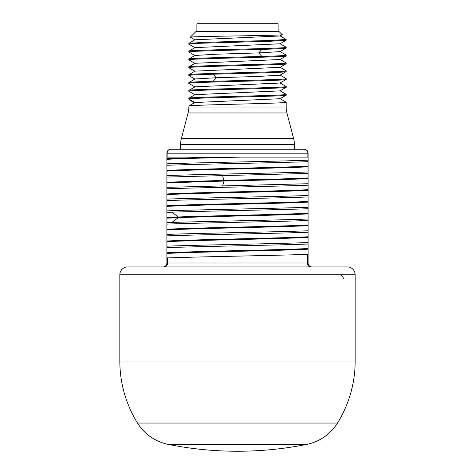 <?xml version="1.0" encoding="UTF-8"?>
<svg xmlns="http://www.w3.org/2000/svg" width="475" height="475" viewBox="0 0 475 475"><rect width="100%" height="100%" fill="white"/><g stroke="black" fill="none" stroke-linecap="round" stroke-linejoin="round"><path stroke-width="0.71" d="M170.828 149.257L170.828 149.257A3.925 3.705 90 0 0 167.123 153.176L166.903 153.176A3.925 3.925 0 0 1 170.828 149.257L304.172 149.257A3.925 3.925 0 0 1 308.097 153.176A3.925 3.925 0 0 0 304.172 149.257A3.925 3.925 0 0 1 308.097 153.176L307.877 153.176A3.925 3.705 -90 0 0 304.172 149.257M310.573 266.914A3.925 3.2 90 0 1 307.372 262.996L308.097 262.996A3.925 3.925 0 0 0 312.016 266.914L347.314 266.914A7.843 7.843 0 0 1 355.163 274.758L355.163 361.042A117.663 117.663 0 0 1 337.499 423.047L137.501 423.047A117.663 117.663 0 0 1 119.837 361.042L355.163 361.042L119.837 361.042L119.837 274.758A7.843 7.843 0 0 1 127.686 266.914L162.984 266.914A3.925 3.925 0 0 0 166.903 262.996L166.903 248.009M347.314 266.914L127.686 266.914M166.903 153.176L166.903 163.816C197.743 162.604 277.257 161.399 308.097 160.188L308.097 157.1L166.903 157.1M312.016 266.914A3.925 3.925 0 0 1 308.097 262.996L308.097 161.66C277.257 162.872 197.743 164.083 166.903 165.288L166.903 163.816M166.903 165.288L166.903 262.996L167.627 262.996A3.925 3.2 -90 0 1 164.427 266.914M308.097 153.176L308.097 157.1L241.484 157.1C210.354 157.848 179.295 158.597 166.903 159.345M308.097 161.66L308.097 160.188M166.903 171.113C190.095 169.676 284.905 168.245 308.097 166.808M308.097 171.956C277.875 173.149 197.873 174.367 166.903 175.578M308.097 183.718L166.903 187.346M166.903 182.881L224.063 181.052C257.943 180.227 294.512 179.402 308.097 178.576M166.903 247.653C197.285 246.454 277.572 245.225 308.097 244.025M166.903 252.795C190.095 251.364 284.905 249.927 308.097 248.49M166.903 235.885C197.083 234.692 277.329 233.468 308.097 232.257M166.903 241.033C190.095 239.596 284.905 238.159 308.097 236.728M166.903 224.117C197.178 222.923 277.103 221.706 308.097 220.495M166.903 229.265C190.095 227.828 284.905 226.397 308.097 224.96M166.903 212.355L171.855 212.177C205.622 211.019 278.421 209.885 308.097 208.727M166.903 217.497L178.232 216.98C211.672 215.715 287.814 214.457 308.097 213.192M308.097 242.553C277.329 243.758 197.083 244.981 166.903 246.175M308.097 230.785C277.103 231.996 197.178 233.213 166.903 234.412M308.097 219.017C278.421 220.174 205.622 221.308 171.855 222.466L166.903 222.644M308.097 207.254C276.783 208.472 198.241 209.659 166.903 210.876M166.903 200.587C198.241 199.369 276.783 198.182 308.097 196.959M308.097 195.486C276.765 196.709 198.212 197.891 166.903 199.114M166.903 188.818C198.212 187.601 276.765 186.414 308.097 185.197M166.903 177.056L308.097 173.428M307.372 254.345C276.616 255.526 198.241 256.738 167.627 257.913L167.627 262.996L307.372 262.996L307.372 254.345L308.097 253.893M166.903 241.71C190.095 240.273 284.905 238.842 308.097 237.405M166.903 229.942C190.095 228.511 284.905 227.074 308.097 225.637M166.903 218.179L178.232 217.657C211.672 216.398 287.814 215.133 308.097 213.875M166.903 257.563L167.627 257.913M166.903 253.478C190.095 252.041 284.905 250.604 308.097 249.173M166.903 205.734C190.095 204.297 284.905 202.861 308.097 201.43M166.903 206.411C190.095 204.974 284.905 203.543 308.097 202.107M166.903 193.966C190.095 192.529 284.905 191.098 308.097 189.662M166.903 194.643C190.095 193.212 284.905 191.775 308.097 190.338M166.903 182.198L224.063 180.375C257.943 179.55 294.512 178.725 308.097 177.893M166.903 170.436C190.095 168.999 284.905 167.562 308.097 166.131M166.903 158.668L213.803 157.1M279.11 31.593L195.89 31.593L190.321 37.163C188.866 36.332 286.17 35.512 282.192 34.675L279.11 31.593M280.001 35.969L282.192 34.675M188.83 44.145L188.878 43.302L204.244 42.34L272.294 40.405L286.17 39.437L286.116 40.28L270.732 41.248L202.7 43.178L192.434 43.658L188.937 44.228M279.995 35.975L194.964 39.793M280.03 43.789L194.964 47.637M280.036 51.632L258.78 52.903L217.164 54.18L194.999 55.456L188.878 58.995L188.83 59.832C185.957 58.52 289.038 57.226 286.17 55.913L280.001 59.506L194.999 63.3L188.878 66.838L188.83 67.676C185.974 66.363 289.049 65.069 286.17 63.757L286.17 62.973C289.038 64.285 185.957 65.58 188.83 66.892M286.063 47.203L286.17 47.28C289.049 48.598 185.974 49.887 188.83 51.205L188.83 51.989C187.257 51.11 231.509 50.249 261.832 49.376C277.394 48.943 285.505 48.503 286.17 48.064L279.995 51.656M286.17 47.28L286.17 48.064M195.005 47.613L188.83 51.205M286.075 55.047L286.17 55.124C285.505 55.563 277.394 56.002 261.832 56.436C231.509 57.309 187.257 58.17 188.83 59.048M286.17 55.124L286.17 55.913M280.001 67.224L286.17 70.817C289.049 72.129 185.974 73.423 188.83 74.735L194.999 71.143L280.001 67.349L286.17 63.757M286.17 70.817L286.17 71.6C287.749 72.473 243.497 73.34 213.168 74.213L216.22 77.746L194.999 78.987L188.878 82.525L188.83 83.362C185.957 82.05 289.038 80.756 286.17 79.444L280.001 83.036L194.999 86.83L188.878 90.369L188.83 91.206C185.968 89.894 289.049 88.599 286.17 87.287L286.17 86.503C289.038 87.816 185.957 89.11 188.83 90.422M188.83 74.735L188.83 75.519C189.495 75.08 197.606 74.646 213.168 74.213M280.001 75.068L286.17 78.66C287.749 79.533 243.497 80.4 213.168 81.272L216.22 77.746L257.836 76.469L280.001 75.192L286.17 71.6M213.168 81.272C197.606 81.706 189.495 82.139 188.83 82.579M286.17 78.66L286.17 79.444M280.001 90.755L286.17 94.347C289.049 95.659 185.968 96.953 188.83 98.266L194.999 94.673L280.001 90.879L286.17 87.287M286.17 94.347L286.17 95.131C289.061 96.443 185.968 97.737 188.83 99.055L194.916 102.564M188.83 98.266L188.83 99.055L189.685 100.053L194.423 102.843M280.001 98.598L286.17 102.19C289.061 103.502 185.968 104.797 188.83 106.115L194.999 102.517L280.001 98.723L286.17 95.131M286.17 102.19L286.17 107.012A23.53 23.53 90 0 0 286.936 112.961L293.603 138.486L181.397 138.486L188.064 112.961A23.53 23.53 -90 0 0 188.83 107.012L286.17 107.012M189.139 105.794L188.83 107.012M194.999 55.581L188.83 51.989M280.001 59.375L286.17 62.973M194.999 63.424L188.83 59.832M194.999 79.111L188.83 75.519M280.001 82.911L286.17 86.503M194.999 86.955L188.83 83.362M194.999 94.804L188.83 91.206M194.869 102.594L194.4 102.737M293.603 138.486A23.53 23.53 90 0 1 294.369 144.436L180.631 144.436A23.53 23.53 -90 0 1 181.397 138.486M294.369 144.436L294.369 149.257M180.631 144.436L180.631 149.257M196.905 31.593L196.905 23.75L278.095 23.75L278.095 31.593M337.499 423.047A47.067 47.067 0 0 1 306.731 444.392L168.269 444.392A47.067 47.067 0 0 1 137.501 423.047M306.731 444.392A352.984 352.984 0 0 1 168.269 444.392M355.163 274.758L119.837 274.758M307.877 157.1L307.877 153.176L167.123 153.176L167.123 157.1M222.621 185.862L224.063 181.052L222.621 175.566M171.855 222.466L178.232 217.657L178.232 216.98L171.855 212.177M261.832 49.376L258.78 52.903L261.832 56.436M188.064 112.961L286.936 112.961M343.324 278.611C343.063 276.266 341.757 274.983 339.405 274.758M286.116 40.274L279.995 43.813M190.338 37.198L195.005 39.894M195.005 47.738L188.884 44.199M188.884 43.308L195.005 39.769M286.122 39.389L280.001 35.851M286.116 47.233L279.995 43.694M286.116 55.07L279.995 51.538M194.999 71.268L188.878 67.729M189.074 105.83L194.429 102.725"/></g></svg>
